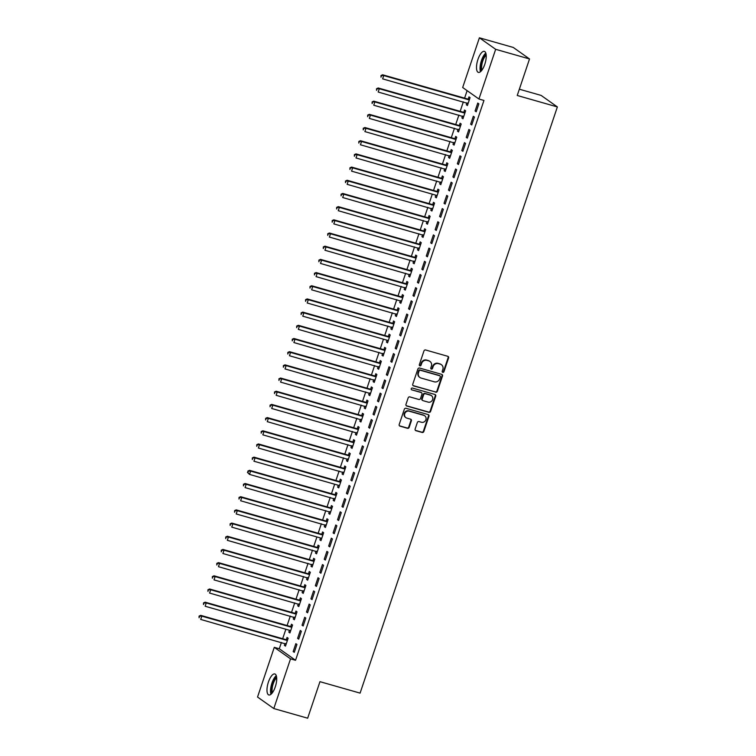 <?xml version="1.0" encoding="UTF-8"?>
<svg xmlns="http://www.w3.org/2000/svg" width="756" height="756" viewBox="0 0 756 756"><rect width="100%" height="100%" fill="white"/><g stroke="black" fill="none" stroke-linecap="round" stroke-linejoin="round"><path stroke-width="1.13" d="M442.789 372.358A0.964 0.888 125.3 0 0 443.952 371.697L448.582 357.947A1.38 1.266 125.3 0 0 447.788 356.303L425.628 349.99A1.38 1.266 125.3 0 0 423.965 350.926L419.334 364.675A0.964 0.888 125.3 0 0 419.892 365.828A0.964 0.888 125.3 0 0 421.054 365.167L421.659 363.39A4.404 4.063 125.3 0 1 426.989 360.376L428.832 360.895A4.404 4.063 125.3 0 1 431.383 366.159L430.778 367.945A0.964 0.888 125.3 0 0 431.336 369.098A0.964 0.888 125.3 0 0 432.508 368.437L433.103 366.651A4.404 4.063 125.3 0 1 438.442 363.636L440.285 364.165A4.404 4.063 125.3 0 1 442.827 369.429L442.232 371.205A0.964 0.888 125.3 0 0 442.789 372.358M442.345 372.046L442.345 372.046A0.964 0.888 125.3 0 0 443.517 371.385L448.138 357.635A1.38 1.266 125.3 0 0 447.911 356.341M419.448 365.517L419.448 365.517A0.964 0.888 125.3 0 0 420.62 364.865L421.215 363.078L421.659 363.39M430.892 368.786A0.964 0.888 125.3 0 0 432.063 368.125L432.668 366.348L433.103 366.651M268.418 682.044A10.924 3.997 105.9 0 1 274.834 673.955A10.924 3.997 105.9 0 1 275.269 686.892A10.924 3.997 105.9 0 1 268.843 694.972A10.924 3.997 105.9 0 1 268.418 682.044M477.934 59.459A10.924 3.997 105.9 0 1 484.36 51.37A10.924 3.997 105.9 0 1 484.794 64.307A10.924 3.997 105.9 0 1 478.368 72.396A10.924 3.997 105.9 0 1 477.934 59.459M415.138 429.049A1.38 1.266 125.3 0 0 415.942 430.693L422.16 432.46A1.38 1.266 125.3 0 0 423.823 431.525L428.964 416.254A1.38 1.266 125.3 0 0 428.17 414.6L406.01 408.287A1.38 1.266 125.3 0 0 404.337 409.232L399.196 424.503A1.38 1.266 125.3 0 0 400 426.148L407.503 428.293A1.38 1.266 125.3 0 0 409.176 427.348L411.368 420.808A1.38 1.266 125.3 0 0 410.574 419.164L406.851 418.106A3.676 3.393 125.3 0 1 404.951 413.173A3.676 3.393 125.3 0 1 409.185 411.179L423.766 415.337A3.676 3.393 125.3 0 1 425.675 420.27A3.676 3.393 125.3 0 1 421.442 422.264L419.013 421.565A1.38 1.266 125.3 0 0 417.34 422.51L415.138 429.049M281.421 642.439L279.285 648.761L295.549 660.272L483.953 100.444L478.935 99.017L462.672 87.507L479.399 37.8L495.662 49.31L478.935 99.017M295.549 660.272L290.531 658.845L273.804 708.552L257.541 697.041L274.277 647.334L290.531 658.845M479.399 37.8L513.267 47.448L529.521 58.959L517.236 95.483L557.37 106.927L360.092 693.12L319.958 681.676L307.664 718.2L273.804 708.552M529.521 58.959L495.662 49.31M435.702 392.213A1.38 1.266 125.3 0 0 437.365 391.268L442.506 375.997A1.38 1.266 125.3 0 0 441.712 374.352L419.552 368.04A1.38 1.266 125.3 0 0 417.888 368.985L412.748 384.256A1.38 1.266 125.3 0 0 413.541 385.9L435.258 391.901A1.38 1.266 125.3 0 0 436.93 390.965L442.071 375.694A1.38 1.266 125.3 0 0 441.835 374.4M435.73 396.125L430.599 411.396A1.38 1.266 125.3 0 1 428.926 412.341L406.766 406.019A1.38 1.266 125.3 0 1 405.972 404.375L408.174 397.845A1.38 1.266 125.3 0 1 409.837 396.9L418.824 399.461A1.38 1.266 125.3 0 0 420.497 398.516L421.952 394.178A1.38 1.266 125.3 0 0 421.158 392.534L411.803 389.869A0.964 0.888 125.3 0 1 411.302 388.584A0.964 0.888 125.3 0 1 412.407 388.055L434.936 394.481A1.38 1.266 125.3 0 1 435.73 396.125L435.295 395.813L430.155 411.084L430.599 411.396M557.37 106.927L541.107 95.407L519.344 89.208M297.609 638.385L298.705 639.16L301.37 631.251L300.274 630.476L297.609 638.385L298.847 638.735M289.454 630.277L288.82 632.158L289.917 632.942L292.581 625.032L291.485 624.248L290.767 626.384M306.482 612.01L307.579 612.795L310.243 604.885L309.147 604.101L306.482 612.01L307.73 612.369M298.327 603.912L297.694 605.792L298.79 606.567L301.455 598.657L300.359 597.883L299.641 600.018M315.356 585.645L316.462 586.42L319.117 578.51L318.021 577.735L315.356 585.645L316.603 585.995M307.201 577.537L306.567 579.427L307.664 580.202L310.329 572.292L309.232 571.508L308.514 573.643M324.23 559.279L325.335 560.054L327.991 552.145L326.894 551.37L324.23 559.279L325.477 559.629M316.074 551.171L315.441 553.052L316.547 553.836L319.202 545.917L318.106 545.142L317.388 547.278M333.103 532.904L334.209 533.689L336.864 525.77L335.768 524.995L333.103 532.904L334.35 533.263M324.948 524.796L324.315 526.686L325.42 527.461L328.076 519.552L326.979 518.777L326.261 520.903M341.977 506.539L343.082 507.314L345.738 499.404L344.641 498.629L341.977 506.539L343.224 506.889M333.831 498.431L333.188 500.311L334.294 501.096L336.949 493.186L335.853 492.402L335.135 494.537M350.86 480.164L351.956 480.948L354.621 473.039L353.515 472.254L350.86 480.164L352.098 480.523M342.704 472.065L342.071 473.946L343.167 474.721L345.832 466.811L344.727 466.036L344.008 468.172M359.733 453.798L360.829 454.573L363.494 446.664L362.389 445.889L359.733 453.798L360.971 454.148M351.578 445.69L350.945 447.58L352.041 448.355L354.706 440.446L353.6 439.661L352.882 441.797M368.607 427.433L369.703 428.208L372.368 420.298L371.262 419.514L368.607 427.433L369.845 427.783M360.451 419.325L359.818 421.205L360.914 421.98L363.579 414.071L362.474 413.296L361.755 415.431M377.48 401.058L378.576 401.833L381.241 393.923L380.145 393.148L377.48 401.058L378.718 401.417M369.325 392.95L368.692 394.84L369.788 395.615L372.453 387.705L371.357 386.93L370.638 389.056M386.354 374.692L387.45 375.467L390.115 367.558L389.019 366.783L386.354 374.692L387.592 375.042M378.198 366.584L377.565 368.465L378.661 369.249L381.326 361.33L380.23 360.555L379.512 362.691M395.227 348.318L396.324 349.102L398.988 341.183L397.892 340.408L395.227 348.318L396.465 348.677M387.072 340.219L386.439 342.099L387.535 342.874L390.2 334.965L389.104 334.19L388.386 336.325M404.101 321.952L405.197 322.727L407.862 314.817L406.766 314.042L404.101 321.952L405.339 322.302M395.946 313.844L395.312 315.724L396.409 316.509L399.073 308.599L397.977 307.815L397.259 309.951M412.974 295.577L414.071 296.361L416.736 288.452L415.639 287.667L412.974 295.577L414.212 295.936M404.819 287.478L404.186 289.359L405.282 290.134L407.947 282.224L406.851 281.449L406.133 283.585M421.848 269.212L422.944 269.986L425.609 262.077L424.513 261.302L421.848 269.212L423.095 269.561M413.693 261.103L413.06 262.993L414.156 263.768L416.821 255.859L415.724 255.074L415.006 257.21M430.722 242.846L431.827 243.621L434.483 235.711L433.386 234.927L430.722 242.846L431.969 243.196M422.566 234.738L421.933 236.619L423.039 237.393L425.694 229.484L424.598 228.709L423.88 230.845M439.595 216.471L440.701 217.246L443.356 209.336L442.26 208.561L439.595 216.471L440.842 216.83M431.44 208.363L430.807 210.253L431.912 211.028L434.568 203.118L433.471 202.343L432.753 204.47M448.469 190.106L449.574 190.881L452.23 182.971L451.134 182.196L448.469 190.106L449.716 190.455M440.323 181.998L439.68 183.878L440.786 184.662L443.441 176.743L442.345 175.968L441.627 178.104M457.352 163.731L458.448 164.515L461.113 156.596L460.007 155.821L457.352 163.731L458.59 164.09M449.196 155.632L448.563 157.513L449.659 158.287L452.324 150.378L451.219 149.603L450.5 151.739M466.225 137.365L467.321 138.14L469.986 130.23L468.881 129.456L466.225 137.365L467.463 137.715M458.07 129.257L457.437 131.138L458.533 131.922L461.198 124.012L460.092 123.228L459.374 125.364M475.099 110.99L476.195 111.775L478.86 103.865L477.754 103.081L475.099 110.99L476.337 111.349M466.943 102.892L466.31 104.772L467.406 105.547L470.071 97.637L468.966 96.862L468.248 98.998M467.113 90.654L464.59 98.138M463.343 101.862L460.158 111.33M458.901 115.044L455.717 124.513M454.469 128.236L451.285 137.696M450.028 141.419L446.843 150.879M445.596 154.602L442.411 164.071M441.154 167.785L437.97 177.254M436.722 180.968L433.538 190.436M432.281 194.16L429.096 203.619M427.849 207.342L424.655 216.802M423.407 220.525L420.223 229.994M418.966 233.708L415.781 243.177M414.534 246.891L411.349 256.36M410.092 260.083L406.908 269.542M405.66 273.266L402.475 282.725M401.219 286.448L398.034 295.917M396.787 299.631L393.602 309.1M392.345 312.823L389.16 322.283M387.913 326.006L384.728 335.466M383.472 339.189L380.287 348.648M379.039 352.372L375.855 361.84M374.598 365.554L371.413 375.023M370.156 378.747L366.972 388.206M365.724 391.929L362.54 401.389M361.283 405.112L358.098 414.581M356.851 418.295L353.666 427.764M352.409 431.478L349.225 440.946M347.977 444.67L344.793 454.129M343.536 457.852L340.351 467.312M339.104 471.035L335.919 480.504M334.662 484.218L331.478 493.687M330.23 497.401L327.046 506.87M325.789 510.593L322.604 520.052M321.357 523.776L318.163 533.235M316.915 536.958L313.731 546.427M312.474 550.141L309.289 559.61M308.042 563.333L304.857 572.793M303.6 576.516L300.415 585.976M299.168 589.699L295.983 599.168M294.727 602.882L291.542 612.351M290.295 616.064L287.11 625.533M285.853 629.257L282.668 638.716M462.502 116.074L461.869 117.955L462.965 118.739L465.63 110.82L464.534 110.045L463.815 112.181M470.657 124.182L471.753 124.957L474.418 117.048L473.322 116.273L470.657 124.182L471.905 124.532M453.628 142.44L452.995 144.33L454.091 145.105L456.756 137.195L455.66 136.42L454.942 138.546M461.784 150.548L462.88 151.323L465.545 143.413L464.449 142.638L461.784 150.548L463.022 150.907M444.755 168.815L444.122 170.695L445.218 171.47L447.883 163.561L446.787 162.786L446.068 164.921M452.91 176.913L454.006 177.698L456.671 169.788L455.575 169.004L452.91 176.913L454.148 177.273M435.881 195.18L435.248 197.061L436.344 197.845L439.009 189.936L437.913 189.151L437.195 191.287M444.037 203.288L445.133 204.063L447.798 196.154L446.701 195.379L444.037 203.288L445.275 203.638M427.008 221.555L426.375 223.436L427.471 224.211L430.136 216.301L429.039 215.526L428.321 217.662M435.163 229.654L436.259 230.438L438.924 222.529L437.828 221.744L435.163 229.654L436.401 230.013M418.134 247.921L417.501 249.801L418.597 250.586L421.262 242.676L420.156 241.892L419.438 244.027M426.289 256.029L427.386 256.804L430.051 248.894L428.945 248.119L426.289 256.029L427.527 256.378M409.261 274.286L408.627 276.176L409.724 276.951L412.389 269.041L411.283 268.267L410.565 270.393M417.416 282.394L418.512 283.169L421.177 275.26L420.071 274.485L417.416 282.394L418.654 282.753M400.387 300.661L399.754 302.542L400.85 303.317L403.515 295.407L402.409 294.632L401.691 296.768M408.542 308.769L409.639 309.544L412.303 301.635L411.198 300.85L408.542 308.769L409.78 309.119M391.513 327.027L390.871 328.917L391.977 329.692L394.632 321.782L393.536 320.998L392.818 323.133M399.669 335.135L400.765 335.91L403.42 328L402.324 327.225L399.669 335.135L400.907 335.484M382.63 353.402L381.997 355.282L383.103 356.057L385.758 348.147L384.662 347.373L383.944 349.508M390.786 361.5L391.891 362.285L394.547 354.375L393.451 353.591L390.786 361.5L392.033 361.859M373.757 379.767L373.124 381.648L374.229 382.432L376.885 374.522L375.789 373.738L375.07 375.874M381.912 387.875L383.018 388.65L385.673 380.74L384.577 379.966L381.912 387.875L383.16 388.225M364.883 406.142L364.25 408.023L365.356 408.798L368.011 400.888L366.915 400.113L366.197 402.249M373.039 414.241L374.144 415.025L376.8 407.106L375.704 406.331L373.039 414.241L374.286 414.6M356.01 432.508L355.377 434.388L356.473 435.172L359.138 427.253L358.042 426.478L357.323 428.614M364.165 440.616L365.261 441.391L367.926 433.481L366.83 432.706L364.165 440.616L365.413 440.965M347.136 458.873L346.503 460.763L347.599 461.538L350.264 453.628L349.168 452.853L348.45 454.98M355.292 466.981L356.388 467.756L359.053 459.846L357.957 459.072L355.292 466.981L356.53 467.34M338.263 485.248L337.63 487.129L338.726 487.903L341.391 479.994L340.295 479.219L339.576 481.355M346.418 493.356L347.514 494.131L350.179 486.221L349.083 485.437L346.418 493.356L347.656 493.706M329.389 511.614L328.756 513.504L329.852 514.278L332.517 506.369L331.421 505.584L330.703 507.72M337.545 519.722L338.641 520.497L341.306 512.587L340.209 511.812L337.545 519.722L338.782 520.071M320.516 537.988L319.882 539.869L320.979 540.644L323.644 532.734L322.547 531.959L321.829 534.095M328.671 546.087L329.767 546.871L332.432 538.962L331.336 538.178L328.671 546.087L329.909 546.446M311.642 564.354L311.009 566.235L312.105 567.019L314.77 559.109L313.664 558.325L312.946 560.461M319.797 572.462L320.894 573.237L323.559 565.327L322.462 564.552L319.797 572.462L321.035 572.812M302.769 590.729L302.135 592.61L303.232 593.384L305.896 585.475L304.791 584.7L304.073 586.836M310.924 598.828L312.02 599.612L314.685 591.693L313.579 590.918L310.924 598.828L312.162 599.187M293.895 617.094L293.262 618.975L294.358 619.759L297.023 611.84L295.917 611.065L295.199 613.201M302.05 625.203L303.147 625.977L305.811 618.068L304.706 617.293L302.05 625.203L303.288 625.552M285.021 643.46L284.388 645.35L285.485 646.125L288.149 638.215L287.044 637.44L286.326 639.567M293.177 651.568L294.273 652.343L296.938 644.433L295.832 643.658L293.177 651.568L294.415 651.927M279.285 648.761L274.277 647.334M466.31 104.772L467.548 105.122M461.869 117.955L463.116 118.314M457.437 131.138L458.675 131.497M452.995 144.33L454.233 144.679M448.563 157.513L449.801 157.862M444.122 170.695L445.36 171.045M439.68 183.878L440.928 184.237M435.248 197.061L436.486 197.42M430.807 210.253L432.054 210.603M426.375 223.436L427.612 223.785M421.933 236.619L423.18 236.978M417.501 249.801L418.739 250.16M413.06 262.993L414.307 263.343M408.627 276.176L409.865 276.526M404.186 289.359L405.424 289.709M399.754 302.542L400.992 302.901M395.312 315.724L396.55 316.084M390.871 328.917L392.118 329.266M386.439 342.099L387.677 342.449M381.997 355.282L383.245 355.632M377.565 368.465L378.803 368.824M373.124 381.648L374.371 382.007M368.692 394.84L369.93 395.19M364.25 408.023L365.498 408.372M359.818 421.205L361.056 421.565M355.377 434.388L356.624 434.747M350.945 447.58L352.183 447.93M346.503 460.763L347.741 461.113M342.071 473.946L343.309 474.295M337.63 487.129L338.868 487.488M333.188 500.311L334.435 500.67M328.756 513.504L329.994 513.853M324.315 526.686L325.562 527.036M319.882 539.869L321.12 540.219M315.441 553.052L316.688 553.411M311.009 566.235L312.247 566.594M306.567 579.427L307.815 579.776M302.135 592.61L303.373 592.959M297.694 605.792L298.932 606.142M293.262 618.975L294.5 619.334M288.82 632.158L290.058 632.517M284.388 645.35L285.626 645.7M441.438 364.713L440.994 364.401A4.404 4.063 125.3 0 0 439.841 363.853L440.285 364.165M432.668 366.348A4.404 4.063 125.3 0 1 437.998 363.324L439.841 363.853M429.984 361.453L429.54 361.141A4.404 4.063 125.3 0 0 428.397 360.593L428.832 360.895M421.215 363.078A4.404 4.063 125.3 0 1 426.545 360.064L428.397 360.593M412.984 385.551A1.38 1.266 125.3 0 0 413.097 385.588L435.258 391.901M440.304 376.932A0.964 0.888 125.3 0 0 439.746 375.779L420.298 370.242A0.964 0.888 125.3 0 0 419.126 370.894L418.503 372.774A4.404 4.063 125.3 0 0 421.045 378.038L434.341 381.827A4.404 4.063 125.3 0 0 439.671 378.813L440.304 376.932M440.001 375.902L439.557 375.59A0.964 0.888 125.3 0 0 439.312 375.467L439.746 375.779M419.892 377.49L419.457 377.178A4.404 4.063 125.3 0 1 418.059 372.462L418.692 370.591A0.964 0.888 125.3 0 1 419.854 369.93L439.312 375.467M406.208 405.67A1.38 1.266 125.3 0 0 406.331 405.717L428.491 412.029A1.38 1.266 125.3 0 0 430.155 411.084M421.517 392.714L421.073 392.402A1.38 1.266 125.3 0 0 420.714 392.222L411.803 389.869M428.151 402.116A3.676 3.393 125.3 0 0 431.44 395.653A3.676 3.393 125.3 0 0 430.485 395.199L425.344 393.734A1.38 1.266 125.3 0 0 423.672 394.67L422.217 399.007A1.38 1.266 125.3 0 0 423.01 400.652L428.151 402.116M431.44 395.653L431.005 395.341A3.676 3.393 125.3 0 0 430.041 394.887L430.485 395.199M422.651 400.482L422.217 400.17A1.38 1.266 125.3 0 1 421.772 398.695L423.237 394.367A1.38 1.266 125.3 0 1 424.9 393.422L430.041 394.887M435.295 395.813A1.38 1.266 125.3 0 0 435.059 394.519M424.73 415.8L424.296 415.488A3.676 3.393 125.3 0 0 423.332 415.025L423.766 415.337M405.887 417.643L405.452 417.331A3.676 3.393 125.3 0 1 408.741 410.867L423.332 415.025M399.433 425.798A1.38 1.266 125.3 0 0 399.555 425.836L407.068 427.981A1.38 1.266 125.3 0 0 408.731 427.036L410.933 420.497A1.38 1.266 125.3 0 0 410.697 419.202M415.375 430.344A1.38 1.266 125.3 0 0 415.498 430.381L421.716 432.149A1.38 1.266 125.3 0 0 423.379 431.213L428.52 415.942A1.38 1.266 125.3 0 0 428.283 414.647M469.353 99.773L469.136 99.801A1.399 1.295 -54.7 0 1 468.635 99.764L383.736 75.562L382.621 78.86L468.087 103.515M469.665 98.828L468.04 99.017A1.399 1.295 -54.7 0 1 467.539 98.979L382.63 74.787L383.736 75.562L380.996 75.543L380.996 77.169L381.44 75.855M467.529 103.052A1.399 1.295 -54.7 0 1 467.964 103.288L468.125 103.411M380.996 75.543L382.63 74.787M464.912 112.956L464.704 112.984A1.399 1.295 -54.7 0 1 464.203 112.946L379.295 88.745L378.189 92.043L463.655 116.698M465.233 112.011L463.608 112.209A1.399 1.295 -54.7 0 1 463.107 112.171L378.198 87.97L379.295 88.745L376.564 88.726L376.554 90.351L376.998 89.038M463.097 116.244A1.399 1.295 -54.7 0 1 463.532 116.471L463.683 116.604M376.564 88.726L378.198 87.97M460.48 126.139L460.262 126.167A1.399 1.295 -54.7 0 1 459.761 126.129L374.853 101.928L373.748 105.226L459.213 129.89M460.791 125.194L459.166 125.392A1.399 1.295 -54.7 0 1 458.665 125.354L373.757 101.153L374.853 101.928L372.122 101.909L372.122 103.544L372.566 102.221M458.656 129.427A1.399 1.295 -54.7 0 1 459.09 129.654L459.251 129.786M372.122 101.909L373.757 101.153M481.241 70.988A9.459 3.459 105.9 0 1 480.797 69.543A9.459 3.459 105.9 0 1 481.941 60.707A9.459 3.459 105.9 0 1 486.061 54.082M486.193 55.197A8.76 3.204 -74.1 0 0 481.733 69.231A8.76 3.204 -74.1 0 0 481.95 70.11M485.806 53.081A10.858 3.969 -74.1 0 0 480.192 70.525A10.858 3.969 -74.1 0 0 480.495 71.697M271.716 693.564A9.459 3.459 105.9 0 1 271.281 692.127A9.459 3.459 105.9 0 1 272.415 683.292A9.459 3.459 105.9 0 1 276.535 676.667M276.677 677.782A8.76 3.204 -74.1 0 0 272.207 691.806A8.76 3.204 -74.1 0 0 272.425 692.694M276.28 675.666A10.858 3.969 -74.1 0 0 270.676 693.11A10.858 3.969 -74.1 0 0 270.969 694.282M456.038 139.331L455.83 139.35A1.399 1.295 -54.7 0 1 455.329 139.312L370.421 115.11L369.315 118.408L454.781 143.073M456.359 138.376L454.734 138.575A1.399 1.295 -54.7 0 1 454.233 138.537L369.325 114.336L370.421 115.11L367.69 115.092L367.681 116.726L368.125 115.403M454.214 142.61A1.399 1.295 -54.7 0 1 454.658 142.837L454.81 142.969M367.69 115.092L369.325 114.336M451.606 152.514L451.389 152.542A1.399 1.295 -54.7 0 1 450.888 152.504L365.98 128.303L364.874 131.591L450.34 156.256M451.918 151.559L450.292 151.758A1.399 1.295 -54.7 0 1 449.792 151.72L364.883 127.518L365.98 128.303L363.249 128.284L363.249 129.909L363.693 128.586M449.782 155.793A1.399 1.295 -54.7 0 1 450.217 156.029L450.378 156.152M363.249 128.284L364.883 127.518M447.165 165.696L446.957 165.725A1.399 1.295 -54.7 0 1 446.456 165.687L361.548 141.485L360.432 144.783L445.908 169.439M447.486 164.751L445.851 164.94A1.399 1.295 -54.7 0 1 445.36 164.903L360.451 140.71L361.548 141.485L358.816 141.466L358.807 143.092L359.251 141.778M445.341 168.985A1.399 1.295 -54.7 0 1 445.785 169.212L445.936 169.344M358.816 141.466L360.451 140.71M442.723 178.879L442.515 178.907A1.399 1.295 -54.7 0 1 442.014 178.87L357.106 154.668L356 157.966L441.466 182.621M443.044 177.934L441.419 178.132A1.399 1.295 -54.7 0 1 440.918 178.095L356.01 153.893L357.106 154.668L354.375 154.649L354.375 156.275L354.819 154.961M440.909 182.168A1.399 1.295 -54.7 0 1 441.343 182.394L441.504 182.527M354.375 154.649L356.01 153.893M436.477 195.35L437.034 195.813M438.612 191.117L436.977 191.315A1.399 1.295 -54.7 0 1 436.477 191.277L351.578 167.076L352.674 167.851L351.559 171.149L436.467 195.35A1.399 1.295 -54.7 0 1 436.902 195.577L437.062 195.709M438.291 192.071L438.083 192.09A1.399 1.295 -54.7 0 1 437.582 192.052L352.674 167.851L349.943 167.832L349.933 169.467L350.378 168.144M349.943 167.832L351.578 167.076M433.849 205.254L433.642 205.273A1.399 1.295 -54.7 0 1 433.141 205.235L348.232 181.043L347.127 184.332L432.593 208.996M434.171 204.3L432.545 204.498A1.399 1.295 -54.7 0 1 432.045 204.46L347.136 180.259L348.232 181.043L345.501 181.015L345.501 182.65L345.946 181.327M432.035 208.533A1.399 1.295 -54.7 0 1 432.47 208.76L432.63 208.892M345.501 181.015L347.136 180.259M429.417 218.437L429.21 218.465A1.399 1.295 -54.7 0 1 428.709 218.427L343.8 194.226L342.685 197.524L428.151 222.179M429.739 217.482L428.104 217.681A1.399 1.295 -54.7 0 1 427.603 217.643L342.695 193.441L343.8 194.226L341.069 194.207L341.06 195.832L341.504 194.519M427.594 221.716A1.399 1.295 -54.7 0 1 428.028 221.952L428.189 222.075M341.069 194.207L342.695 193.441M424.976 231.619L424.768 231.648A1.399 1.295 -54.7 0 1 424.267 231.61L339.359 207.409L338.253 210.707L423.719 235.362M425.297 230.674L423.672 230.873A1.399 1.295 -54.7 0 1 423.171 230.826L338.263 206.634L339.359 207.409L336.628 207.39L336.628 209.015L337.072 207.702M423.162 234.908A1.399 1.295 -54.7 0 1 423.596 235.135L423.757 235.267M336.628 207.39L338.263 206.634M420.544 244.802L420.327 244.831A1.399 1.295 -54.7 0 1 419.835 244.793L334.927 220.591L333.812 223.889L419.278 248.544M420.865 243.857L419.23 244.056A1.399 1.295 -54.7 0 1 418.729 244.018L333.821 219.816L334.927 220.591L332.186 220.572L332.186 222.198L332.631 220.884M418.72 248.091A1.399 1.295 -54.7 0 1 419.155 248.318L419.315 248.45M332.186 220.572L333.821 219.816M416.102 257.994L415.894 258.013A1.399 1.295 -54.7 0 1 415.394 257.976L330.485 233.774L329.38 237.072L414.846 261.737M416.424 257.04L414.798 257.238A1.399 1.295 -54.7 0 1 414.297 257.201L329.389 232.999L330.485 233.774L327.754 233.755L327.745 235.39L328.189 234.067M414.288 261.274A1.399 1.295 -54.7 0 1 414.723 261.5L414.874 261.633M327.754 233.755L329.389 232.999M411.67 271.177L411.453 271.196A1.399 1.295 -54.7 0 1 410.952 271.158L326.053 246.966L324.938 250.255L410.404 274.919M411.982 270.223L410.357 270.421A1.399 1.295 -54.7 0 1 409.856 270.383L324.948 246.182L326.053 246.966L323.313 246.938L323.313 248.573L323.757 247.25M409.846 274.456A1.399 1.295 -54.7 0 1 410.281 274.683L410.442 274.815M323.313 246.938L324.948 246.182M407.229 284.36L407.021 284.388A1.399 1.295 -54.7 0 1 406.52 284.35L321.612 260.149L320.506 263.447L405.972 288.102M407.55 283.415L405.925 283.604A1.399 1.295 -54.7 0 1 405.424 283.566L320.516 259.365L321.612 260.149L318.881 260.13L318.871 261.756L319.315 260.442M405.414 287.639A1.399 1.295 -54.7 0 1 405.849 287.875L406 287.998M318.881 260.13L320.516 259.365M402.797 297.543L402.579 297.571A1.399 1.295 -54.7 0 1 402.079 297.533L317.17 273.332L316.065 276.63L401.53 301.285M403.109 296.598L401.483 296.796A1.399 1.295 -54.7 0 1 400.982 296.758L316.074 272.557L317.17 273.332L314.439 273.313L314.439 274.938L314.883 273.625M400.973 300.831A1.399 1.295 -54.7 0 1 401.408 301.058L401.568 301.19M314.439 273.313L316.074 272.557M398.355 310.725L398.147 310.754A1.399 1.295 -54.7 0 1 397.647 310.716L312.738 286.515L311.633 289.813L397.098 314.477M398.677 309.78L397.051 309.979A1.399 1.295 -54.7 0 1 396.55 309.941L311.642 285.74L312.738 286.515L310.007 286.496L309.998 288.13L310.442 286.808M396.531 314.014A1.399 1.295 -54.7 0 1 396.976 314.241L397.127 314.373M310.007 286.496L311.642 285.74M393.914 323.918L393.706 323.937A1.399 1.295 -54.7 0 1 393.205 323.899L308.297 299.697L307.191 302.995L392.657 327.66M394.235 322.963L392.61 323.162A1.399 1.295 -54.7 0 1 392.109 323.124L307.201 298.922L308.297 299.697L305.566 299.678L305.566 301.313L306.01 299.99M392.099 327.197A1.399 1.295 -54.7 0 1 392.534 327.424L392.695 327.556M305.566 299.678L307.201 298.922M387.667 340.38L388.225 340.843M389.803 336.146L388.168 336.344A1.399 1.295 -54.7 0 1 387.677 336.307L302.769 312.105L303.865 312.889L302.75 316.178L387.658 340.38A1.399 1.295 -54.7 0 1 388.102 340.606L388.253 340.739M389.482 337.1L389.274 337.129A1.399 1.295 -54.7 0 1 388.773 337.081L303.865 312.889L301.134 312.861L301.124 314.496L301.568 313.173M301.134 312.861L302.769 312.105M385.04 350.283L384.832 350.311A1.399 1.295 -54.7 0 1 384.331 350.274L299.423 326.072L298.318 329.37L383.783 354.025M385.362 349.338L383.736 349.527A1.399 1.295 -54.7 0 1 383.235 349.489L298.327 325.297L299.423 326.072L296.692 326.053L296.692 327.679L297.136 326.365M383.226 353.562A1.399 1.295 -54.7 0 1 383.661 353.799L383.821 353.921M296.692 326.053L298.327 325.297M380.608 363.466L380.4 363.494A1.399 1.295 -54.7 0 1 379.899 363.456L294.991 339.255L293.876 342.553L379.351 367.208M380.93 362.521L379.295 362.719A1.399 1.295 -54.7 0 1 378.794 362.682L293.886 338.48L294.991 339.255L292.26 339.236L292.251 340.861L292.695 339.548M378.784 366.755A1.399 1.295 -54.7 0 1 379.219 366.981L379.38 367.114M292.26 339.236L293.886 338.48M376.167 376.649L375.959 376.677A1.399 1.295 -54.7 0 1 375.458 376.639L290.55 352.438L289.444 355.736L374.91 380.4M376.488 375.704L374.863 375.902A1.399 1.295 -54.7 0 1 374.362 375.864L289.454 351.663L290.55 352.438L287.819 352.419L287.819 354.054L288.263 352.731M374.352 379.937A1.399 1.295 -54.7 0 1 374.787 380.164L374.948 380.296M287.819 352.419L289.454 351.663M371.735 389.841L371.527 389.86A1.399 1.295 -54.7 0 1 371.026 389.822L286.118 365.62L285.003 368.919L370.468 393.583M372.056 388.886L370.421 389.085A1.399 1.295 -54.7 0 1 369.92 389.047L285.012 364.846L286.118 365.62L283.387 365.602L283.377 367.236L283.821 365.913M369.911 393.12A1.399 1.295 -54.7 0 1 370.345 393.347L370.506 393.479M283.387 365.602L285.012 364.846M367.293 403.024L367.085 403.052A1.399 1.295 -54.7 0 1 366.584 403.014L281.676 378.813L280.57 382.111L366.036 406.766M367.614 402.069L365.989 402.268A1.399 1.295 -54.7 0 1 365.488 402.23L280.58 378.028L281.676 378.813L278.945 378.794L278.945 380.419L279.38 379.096M365.479 406.303A1.399 1.295 -54.7 0 1 365.913 406.539L366.074 406.662M278.945 378.794L280.58 378.028M362.861 416.206L362.644 416.235A1.399 1.295 -54.7 0 1 362.152 416.197L277.244 391.995L276.129 395.293L361.595 419.949M363.173 415.261L361.548 415.45A1.399 1.295 -54.7 0 1 361.047 415.413L276.138 391.221L277.244 391.995L274.504 391.977L274.504 393.602L274.948 392.288M361.037 419.495A1.399 1.295 -54.7 0 1 361.472 419.722L361.633 419.854M274.504 391.977L276.138 391.221M358.42 429.389L358.212 429.417A1.399 1.295 -54.7 0 1 357.711 429.38L272.803 405.178L271.697 408.476L357.163 433.131M358.741 428.444L357.115 428.643A1.399 1.295 -54.7 0 1 356.615 428.605L271.706 404.403L272.803 405.178L270.072 405.159L270.062 406.785L270.506 405.471M356.605 432.678A1.399 1.295 -54.7 0 1 357.04 432.904L357.191 433.037M270.072 405.159L271.706 404.403M353.988 442.581L353.77 442.6A1.399 1.295 -54.7 0 1 353.269 442.562L268.361 418.361L267.255 421.659L352.721 446.323M354.299 441.627L352.674 441.825A1.399 1.295 -54.7 0 1 352.173 441.787L267.265 417.586L268.361 418.361L265.63 418.342L265.63 419.977L266.074 418.654M352.164 445.86A1.399 1.295 -54.7 0 1 352.598 446.087L352.759 446.22M265.63 418.342L267.265 417.586M349.546 455.764L349.338 455.783A1.399 1.295 -54.7 0 1 348.837 455.745L263.929 431.553L262.823 434.842L348.289 459.506M349.867 454.81L348.242 455.008A1.399 1.295 -54.7 0 1 347.741 454.97L262.833 430.769L263.929 431.553L261.198 431.525L261.189 433.16L261.633 431.837M347.732 459.043A1.399 1.295 -54.7 0 1 348.166 459.27L348.318 459.402M261.198 431.525L262.833 430.769M345.114 468.947L344.897 468.975A1.399 1.295 -54.7 0 1 344.396 468.937L259.488 444.736L258.382 448.034L343.848 472.689M345.426 468.002L343.8 468.191A1.399 1.295 -54.7 0 1 343.3 468.153L258.391 443.952L259.488 444.736L256.756 444.717L256.756 446.342L257.201 445.029M343.29 472.226A1.399 1.295 -54.7 0 1 343.725 472.462L343.885 472.585M256.756 444.717L258.391 443.952M338.858 485.418L339.416 485.872M340.994 481.185L339.359 481.383A1.399 1.295 -54.7 0 1 338.868 481.345L253.959 457.144L255.055 457.919L253.94 461.217L338.849 485.418A1.399 1.295 -54.7 0 1 339.293 485.645L339.444 485.777M340.672 482.13L340.465 482.158A1.399 1.295 -54.7 0 1 339.964 482.12L255.055 457.919L252.324 457.9L252.315 459.525L252.759 458.212M252.324 457.9L253.959 457.144M336.231 495.312L336.023 495.341A1.399 1.295 -54.7 0 1 335.522 495.303L250.614 471.101L249.508 474.399L334.974 499.064M336.552 494.367L334.927 494.566A1.399 1.295 -54.7 0 1 334.426 494.528L249.518 470.326L250.614 471.101L247.883 471.082L247.883 472.708L248.327 471.394M334.417 498.601A1.399 1.295 -54.7 0 1 334.851 498.828L335.012 498.96M247.883 472.708L249.508 474.399L247.439 472.405M247.883 471.082L249.518 470.326M331.799 508.505L331.591 508.523A1.399 1.295 -54.7 0 1 331.09 508.486L246.182 484.284L245.067 487.582L330.542 512.247M332.12 507.55L330.485 507.748A1.399 1.295 -54.7 0 1 329.985 507.711L245.086 483.509L246.182 484.284L243.451 484.265L243.441 485.9L243.886 484.577M329.975 511.784A1.399 1.295 -54.7 0 1 330.41 512.01L330.57 512.143M243.451 484.265L245.086 483.509M327.357 521.687L327.15 521.706A1.399 1.295 -54.7 0 1 326.649 521.668L241.74 497.476L240.635 500.765L326.101 525.429M327.679 520.733L326.053 520.931A1.399 1.295 -54.7 0 1 325.553 520.893L240.644 496.692L241.74 497.476L239.009 497.448L239.009 499.083L239.454 497.76M325.543 524.966A1.399 1.295 -54.7 0 1 325.978 525.193L326.138 525.325M239.009 497.448L240.644 496.692M321.111 538.159L321.669 538.612M323.247 533.925L321.612 534.114A1.399 1.295 -54.7 0 1 321.111 534.076L236.203 509.884L237.308 510.659L236.193 513.957L321.102 538.149A1.399 1.295 -54.7 0 1 321.536 538.385L321.697 538.508M322.925 534.87L322.717 534.898A1.399 1.295 -54.7 0 1 322.217 534.861L237.308 510.659L234.577 510.64L234.568 512.266L235.012 510.952M234.577 510.64L236.203 509.884M318.484 548.053L318.276 548.081A1.399 1.295 -54.7 0 1 317.775 548.043L232.867 523.842L231.761 527.14L317.227 551.795M318.805 547.108L317.18 547.306A1.399 1.295 -54.7 0 1 316.679 547.268L231.771 523.067L232.867 523.842L230.136 523.823L230.136 525.448L230.58 524.135M316.67 551.341A1.399 1.295 -54.7 0 1 317.104 551.568L317.265 551.7M230.136 523.823L231.771 523.067M314.052 561.236L313.844 561.264A1.399 1.295 -54.7 0 1 313.343 561.226L228.435 537.025L227.32 540.323L312.786 564.987M314.373 560.29L312.738 560.489A1.399 1.295 -54.7 0 1 312.237 560.451L227.329 536.25L228.435 537.025L225.704 537.006L225.694 538.641L226.138 537.318M312.228 564.524A1.399 1.295 -54.7 0 1 312.663 564.751L312.823 564.883M225.704 537.006L227.329 536.25M309.61 574.428L309.402 574.447A1.399 1.295 -54.7 0 1 308.902 574.409L223.993 550.207L222.888 553.505L308.353 578.17M309.932 573.473L308.306 573.672A1.399 1.295 -54.7 0 1 307.805 573.634L222.897 549.432L223.993 550.207L221.262 550.188L221.262 551.823L221.697 550.5M307.796 577.707A1.399 1.295 -54.7 0 1 308.231 577.934L308.382 578.066M221.262 550.188L222.897 549.432M305.178 587.61L304.961 587.639A1.399 1.295 -54.7 0 1 304.46 587.601L219.561 563.4L218.446 566.688L303.912 591.353M305.49 586.656L303.865 586.854A1.399 1.295 -54.7 0 1 303.364 586.817L218.456 562.615L219.561 563.4L216.821 563.381L216.821 565.006L217.265 563.683M303.354 590.89A1.399 1.295 -54.7 0 1 303.789 591.126L303.95 591.249M216.821 563.381L218.456 562.615M300.737 600.793L300.529 600.822A1.399 1.295 -54.7 0 1 300.028 600.784L215.12 576.582L214.014 579.88L299.48 604.535M301.058 599.848L299.433 600.037A1.399 1.295 -54.7 0 1 298.932 599.999L214.024 575.807L215.12 576.582L212.389 576.563L212.379 578.189L212.823 576.875M298.922 604.082A1.399 1.295 -54.7 0 1 299.357 604.309L299.508 604.441M212.389 576.563L214.024 575.807M296.305 613.976L296.087 614.004A1.399 1.295 -54.7 0 1 295.587 613.966L210.678 589.765L209.573 593.063L295.038 617.718M296.617 613.031L294.991 613.229A1.399 1.295 -54.7 0 1 294.49 613.192L209.582 588.99L210.678 589.765L207.947 589.746L207.947 591.372L208.391 590.058M294.481 617.265A1.399 1.295 -54.7 0 1 294.916 617.491L295.076 617.624M207.947 589.746L209.582 588.99M290.049 630.447L290.606 630.91M292.185 626.214L290.559 626.412A1.399 1.295 -54.7 0 1 290.058 626.374L205.15 602.173L206.246 602.948L205.141 606.246L290.039 630.447A1.399 1.295 -54.7 0 1 290.484 630.674L290.635 630.806M291.863 627.159L291.655 627.187A1.399 1.295 -54.7 0 1 291.154 627.149L206.246 602.948L203.515 602.929L203.506 604.564L203.95 603.241M203.515 602.929L205.15 602.173M287.422 640.351L287.214 640.37A1.399 1.295 -54.7 0 1 286.713 640.332L201.805 616.14L200.699 619.429L286.165 644.093M287.743 639.396L286.118 639.595A1.399 1.295 -54.7 0 1 285.617 639.557L200.709 615.356L201.805 616.14L199.074 616.112L199.074 617.746L199.518 616.423M285.607 643.63A1.399 1.295 -54.7 0 1 286.042 643.857L286.203 643.989M199.074 616.112L200.709 615.356M468.04 99.017L469.136 99.801M467.539 98.979L468.635 99.764M463.608 112.209L464.704 112.984M463.107 112.171L464.203 112.946M459.166 125.392L460.262 126.167M458.665 125.354L459.761 126.129M454.734 138.575L455.83 139.35M454.233 138.537L455.329 139.312M450.292 151.758L451.389 152.542M449.792 151.72L450.888 152.504M445.851 164.94L446.957 165.725M445.36 164.903L446.456 165.687M441.419 178.132L442.515 178.907M440.918 178.095L442.014 178.87M436.977 191.315L438.083 192.09M436.477 191.277L437.582 192.052M432.545 204.498L433.642 205.273M432.045 204.46L433.141 205.235M428.104 217.681L429.21 218.465M427.603 217.643L428.709 218.427M423.672 230.873L424.768 231.648M423.171 230.826L424.267 231.61M419.23 244.056L420.327 244.831M418.729 244.018L419.835 244.793M414.798 257.238L415.894 258.013M414.297 257.201L415.394 257.976M410.357 270.421L411.453 271.196M409.856 270.383L410.952 271.158M405.925 283.604L407.021 284.388M405.424 283.566L406.52 284.35M401.483 296.796L402.579 297.571M400.982 296.758L402.079 297.533M397.051 309.979L398.147 310.754M396.55 309.941L397.647 310.716M392.61 323.162L393.706 323.937M392.109 323.124L393.205 323.899M388.168 336.344L389.274 337.129M387.677 336.307L388.773 337.081M383.736 349.527L384.832 350.311M383.235 349.489L384.331 350.274M379.295 362.719L380.4 363.494M378.794 362.682L379.899 363.456M374.863 375.902L375.959 376.677M374.362 375.864L375.458 376.639M370.421 389.085L371.527 389.86M369.92 389.047L371.026 389.822M365.989 402.268L367.085 403.052M365.488 402.23L366.584 403.014M361.548 415.45L362.644 416.235M361.047 415.413L362.152 416.197M357.115 428.643L358.212 429.417M356.615 428.605L357.711 429.38M352.674 441.825L353.77 442.6M352.173 441.787L353.269 442.562M348.242 455.008L349.338 455.783M347.741 454.97L348.837 455.745M343.8 468.191L344.897 468.975M343.3 468.153L344.396 468.937M339.359 481.383L340.465 482.158M338.868 481.345L339.964 482.12M334.927 494.566L336.023 495.341M334.426 494.528L335.522 495.303M330.485 507.748L331.591 508.523M329.985 507.711L331.09 508.486M326.053 520.931L327.15 521.706M325.553 520.893L326.649 521.668M321.612 534.114L322.717 534.898M321.111 534.076L322.217 534.861M317.18 547.306L318.276 548.081M316.679 547.268L317.775 548.043M312.738 560.489L313.844 561.264M312.237 560.451L313.343 561.226M308.306 573.672L309.402 574.447M307.805 573.634L308.902 574.409M303.865 586.854L304.961 587.639M303.364 586.817L304.46 587.601M299.433 600.037L300.529 600.822M298.932 599.999L300.028 600.784M294.991 613.229L296.087 614.004M294.49 613.192L295.587 613.966M290.559 626.412L291.655 627.187M290.058 626.374L291.154 627.149M286.118 639.595L287.214 640.37M285.617 639.557L286.713 640.332"/></g></svg>
